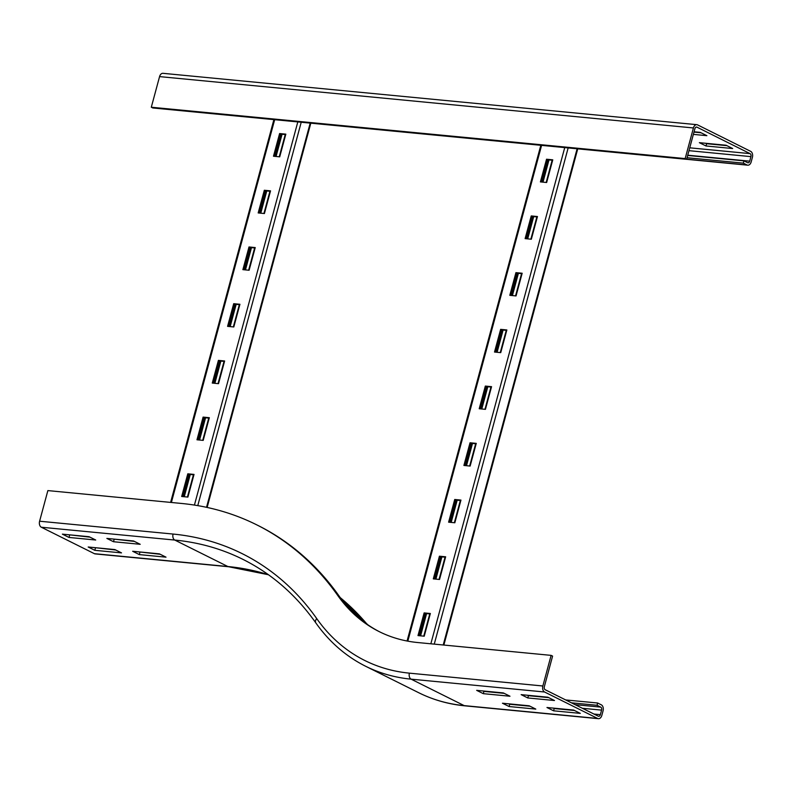 <?xml version="1.0" encoding="UTF-8"?>
<svg xmlns="http://www.w3.org/2000/svg" width="792" height="792" viewBox="0 0 792 792"><rect width="100%" height="100%" fill="white"/><g stroke="black" fill="none" stroke-linecap="round" stroke-linejoin="round"><path stroke-width="1.19" d="M509.098 706.533L502.465 703.227L529.165 705.791L535.798 709.097L509.098 706.533L509.711 704.266L530.006 706.216M508.86 703.841L509.711 704.266M553.588 710.81L546.955 707.503L573.646 710.068L580.279 713.374L553.588 710.81L554.202 708.543L574.497 710.493M553.351 708.117L554.202 708.543M166.003 557.162L139.313 554.598L132.68 551.282L159.37 553.856L166.003 557.162M139.075 551.905L160.222 554.281M139.927 552.321L139.313 554.598M121.513 552.885L94.822 550.311L88.189 547.005L114.88 549.579L121.513 552.885M94.585 547.618L115.731 549.994M95.436 548.044L94.822 550.311M483.298 693.663L476.665 690.357L503.356 692.931L509.989 696.237L483.298 693.663L483.912 691.396L504.207 693.346M483.061 690.971L483.912 691.396M527.789 697.95L521.156 694.643L547.846 697.207L554.479 700.514L527.789 697.95L528.403 695.683L548.698 697.633M527.551 695.257L528.403 695.683M600.722 707.117A2.386 1.584 -84.5 0 1 601.583 710.117L600.356 714.661A2.386 1.584 -84.5 0 1 598.653 716.305A2.386 1.584 -84.5 0 1 598.267 716.196L545.193 689.733A2.386 1.584 -84.5 0 1 544.332 686.723L552.588 656.103L551.113 655.37L542.857 685.991A4.782 3.178 95.5 0 0 544.579 692L597.663 718.463A4.782 3.178 95.5 0 0 598.425 718.681A4.782 3.178 95.5 0 0 601.831 715.394L603.058 710.86A4.782 3.178 95.5 0 0 601.336 704.85L597.643 703.009L597.029 705.276L600.722 707.117L575.131 704.652M571.448 702.821L597.029 705.276M565.666 699.94L597.643 703.009M41.323 527.224L174.785 540.065A358.598 259.855 116.5 0 1 242.976 559.39C271.765 573.814 296.04 594.97 315.79 622.849A4.782 3.069 144.8 0 1 316.75 618.621A363.38 263.32 116.5 0 0 173.062 534.056A4.782 3.178 95.5 0 0 174.785 540.065L227.868 566.528A4.782 3.178 95.5 0 0 228.631 566.745L95.169 553.905A4.782 3.178 -84.5 0 1 94.406 553.687L41.323 527.224A4.782 3.178 -84.5 0 1 39.6 521.215L47.867 490.594L181.328 503.435A395.653 286.704 116.5 0 1 256.558 524.759A395.653 286.704 116.5 0 1 337.778 595.515A202.01 146.381 -63.5 0 0 379.239 631.64A202.01 146.381 -63.5 0 0 417.651 642.53L551.113 655.37M256.558 524.759L258.034 525.492A395.653 286.704 116.5 0 1 339.253 596.247A202.01 146.381 -63.5 0 0 379.982 632.006M343.124 601.445A372.943 270.25 116.5 0 1 361.122 619.77M140.204 544.302L113.513 541.728L106.871 538.421L133.571 540.986L140.204 544.302M113.276 539.035L134.422 541.411M114.117 539.461L113.513 541.728M95.713 540.015L69.023 537.451L62.39 534.145L89.08 536.709L95.713 540.015M68.785 534.758L89.932 537.134M69.637 535.184L69.023 537.451M699.356 142.669L726.056 145.233L732.689 148.54L705.999 145.975L699.356 142.669M705.761 143.283L706.603 143.708L705.999 145.975M706.603 143.708L726.908 145.659M694.069 131.779L700.247 132.373L706.89 135.68L693.366 134.383M693.98 132.106L701.098 132.799M151.302 107.227L159.568 76.606L693.426 127.957L685.159 158.588L151.302 107.227L152.777 107.969L686.634 159.321L694.901 128.7A2.386 1.584 -84.5 0 1 696.604 127.057A2.386 1.584 -84.5 0 1 696.98 127.165L750.064 153.628A2.386 1.584 -84.5 0 1 750.925 156.628L749.697 161.162A2.386 1.584 -84.5 0 1 747.994 162.805A2.386 1.584 -84.5 0 1 747.618 162.697L743.926 160.865L687.674 155.45M693.426 127.957A4.782 3.178 -84.5 0 1 696.831 124.671A4.782 3.178 -84.5 0 1 697.594 124.898L750.677 151.361A4.782 3.178 -84.5 0 1 752.4 157.36L751.172 161.905A4.782 3.178 -84.5 0 1 747.767 165.191A4.782 3.178 -84.5 0 1 747.004 164.964L743.322 163.132L743.926 160.865M743.322 163.132L687.07 157.717M159.568 76.606A4.782 3.178 -84.5 0 1 162.974 73.319L696.831 124.671M685.159 158.588L686.634 159.321M203.099 417.097L209.326 417.701L203.207 440.382L196.98 439.788L203.099 417.097L204.207 417.651L198.198 439.897M209.207 418.136L204.207 417.651M218.404 360.39L224.631 360.984L218.513 383.675L212.276 383.071L218.404 360.39L219.503 360.944L213.503 383.189M224.512 361.419L219.503 360.944M233.699 303.683L239.927 304.276L233.808 326.957L227.581 326.363L233.699 303.683L234.808 304.227L228.809 326.482M239.818 304.712L234.808 304.227M249.005 246.965L255.232 247.569L249.114 270.25L242.887 269.656L249.005 246.965L250.114 247.52L244.104 269.775M255.113 248.005L250.114 247.52M264.31 190.258L270.537 190.862L264.409 213.543L258.182 212.939L264.31 190.258L265.409 190.813L259.41 213.058M270.418 191.288L265.409 190.813M187.793 473.814L194.03 474.408L187.902 497.089L181.675 496.495L187.793 473.814L188.902 474.358L182.903 496.614M193.911 474.844L188.902 474.358M279.606 133.551L285.833 134.145L279.715 156.836L273.488 156.232L279.606 133.551L280.714 134.095L274.705 156.351M285.714 134.581L280.714 134.095M285.239 134.531L279.239 156.786M269.933 191.248L263.934 213.494M254.638 247.955L248.629 270.201M239.333 304.663L233.333 326.918M224.037 361.38L218.028 383.625M208.732 418.087L202.722 440.332M193.426 474.794L187.427 497.049M439.421 556.202L445.648 556.796L439.53 579.477L433.303 578.883L439.421 556.202L440.53 556.746L434.531 579.001M445.54 557.231L440.53 556.746M454.727 499.485L460.954 500.089L454.836 522.769L448.609 522.176L454.727 499.485L455.836 500.039L449.826 522.284M460.835 500.524L455.836 500.039M470.032 442.777L476.259 443.372L470.131 466.062L463.904 465.458L470.032 442.777L471.131 443.332L465.132 465.577M476.14 443.807L471.131 443.332M485.328 386.07L491.555 386.664L485.437 409.345L479.209 408.751L485.328 386.07L486.437 386.615L480.427 408.87M491.436 387.1L486.437 386.615M500.633 329.353L506.86 329.957L500.742 352.638L494.515 352.044L500.633 329.353L501.732 329.908L495.733 352.163M506.741 330.393L501.732 329.908M515.929 272.646L522.166 273.24L516.038 295.931L509.81 295.327L515.929 272.646L517.037 273.2L511.038 295.446M522.047 273.676L517.037 273.2M531.234 215.939L537.461 216.533L531.343 239.224L525.116 238.62L531.234 215.939L532.343 216.483L526.333 238.739M537.342 216.968L532.343 216.483M424.126 612.909L430.353 613.503L424.235 636.194L417.998 635.59L424.126 612.909L425.225 613.463L419.225 635.709M430.234 613.939L425.225 613.463M546.539 159.222L552.767 159.826L546.648 182.506L540.411 181.912L546.539 159.222L547.638 159.776L541.639 182.031M552.648 160.261L547.638 159.776M552.163 160.212L546.163 182.467M536.867 216.919L530.858 239.174M521.562 273.636L515.562 295.881M506.266 330.343L500.257 352.588M490.961 387.05L484.961 409.306M475.655 443.767L469.656 466.013M460.36 500.475L454.351 522.72M445.055 557.182L439.055 579.437M429.759 613.899L423.75 636.144M582.387 708.276L601.583 710.117M316.75 618.621A234.284 169.765 -63.5 0 0 409.395 673.151A4.782 3.178 95.5 0 0 411.117 679.16L464.191 705.622A4.782 3.178 95.5 0 0 464.963 705.84L598.425 718.681M464.963 705.84C448.519 704.246 433.115 699.88 418.74 692.733A239.065 173.23 -63.5 0 0 464.191 705.622L597.663 718.463M418.74 692.733L365.656 666.27A239.065 173.23 -63.5 0 0 411.117 679.16L544.579 692M409.395 673.151L542.857 685.991M593.96 714.047L600.356 714.661M339.253 596.247L337.778 595.515M340.213 597.604A372.943 270.25 116.5 0 1 367.092 624.254M94.406 553.687L227.868 566.528A358.598 259.855 116.5 0 1 268.379 574.695M173.062 534.056L39.6 521.215M686.674 159.162L747.004 164.964M749.697 161.162L687.743 155.202M750.925 156.628L688.971 150.668M750.064 153.628L689.733 147.817M696.98 127.165L696.208 127.086M310.187 123.106L206.524 507.306M301.217 122.245L197.772 505.623M297.812 121.919L194.426 505.078M274.675 119.691L171.389 502.475M183.378 496.653L189.377 474.408M198.683 439.946L204.683 417.701M213.979 383.239L219.988 360.984M229.284 326.522L235.283 304.276M244.579 269.815L250.589 247.569M259.885 213.107L265.884 190.852M275.19 156.4L281.19 134.145M184.269 496.742L190.268 474.497M199.564 440.035L205.573 417.78M214.87 383.318L220.869 361.073M230.165 326.611L236.174 304.366M245.47 269.904L251.47 247.649M260.776 213.187L266.775 190.941M276.071 156.479L282.081 134.234M577.111 148.787L443.223 644.985M568.151 147.926L434.263 644.124M564.736 147.589L430.848 643.797M541.599 145.372L407.83 641.154M419.701 635.758L425.71 613.503M435.006 579.041L441.005 556.796M450.302 522.334L456.311 500.089M465.607 465.627L471.606 443.372M480.912 408.91L486.912 386.664M496.208 352.202L502.217 329.957M511.513 295.495L517.513 273.24M526.819 238.788L532.818 216.533M542.114 182.071L548.123 159.826M420.592 635.837L426.591 613.592M435.887 579.13L441.896 556.885M451.192 522.423L457.192 500.168M466.498 465.706L472.497 443.461M481.793 408.999L487.803 386.753M497.099 352.292L503.098 330.036M512.404 295.574L518.404 273.329M527.7 238.867L533.709 216.622M543.005 182.16L549.004 159.905M315.79 622.849C329.254 641.866 345.876 656.34 365.656 666.27M340.085 597.416L367.666 624.66M228.631 566.745L268.458 574.744M747.767 165.191L686.634 159.311M207.138 507.444L310.82 123.166M170.607 502.395L273.893 119.612M443.867 645.054L577.744 148.846M407.068 641.005L540.817 145.292"/></g></svg>
